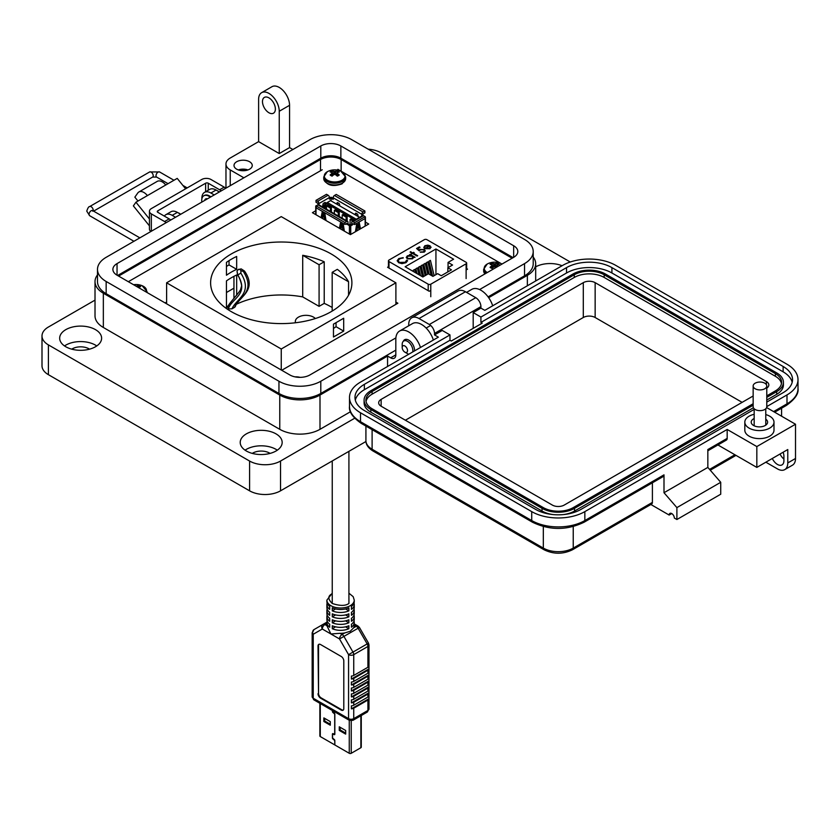 <?xml version="1.0" encoding="UTF-8"?>
<svg xmlns="http://www.w3.org/2000/svg" width="840" height="840" viewBox="0 0 840 840"><rect width="100%" height="100%" fill="white"/><g stroke="black" fill="none" stroke-linecap="round" stroke-linejoin="round"><path stroke-width="1.26" d="M233.951 288.173L226.453 292.509M349.262 720.269L349.262 753.291L334.834 744.954L334.834 740.618A1.018 0.588 -120 0 0 333.994 739.316L332.546 737.961L332.546 734.181L333.994 734.496A1.018 0.588 -120 0 0 334.834 734.16L334.834 714.178A1.018 0.588 -120 0 0 333.994 712.866L332.546 710.619M332.419 710.546L332.419 711.438A1.018 0.588 -120 0 0 333.26 712.75L334.709 714.095L334.709 734.087L333.26 733.772A1.018 0.588 -120 0 0 332.419 734.097L332.419 737.888A1.018 0.588 -120 0 0 333.26 739.19L334.709 740.544L334.834 744.807M334.709 744.88L320.281 736.554L320.281 703.532M319.872 703.3L319.872 735.987A1.386 0.798 -0 0 0 320.281 736.554M360.875 715.743L360.875 747.716A1.386 0.798 -0 0 0 361.274 747.149L361.274 715.512M360.875 747.716L351.236 753.291L351.236 720.794M349.262 753.291A1.386 0.798 -0 0 0 351.236 753.291M339.266 730.401L345.681 734.107L345.681 730.506L339.266 726.8L339.266 730.401L340.116 729.908L345.681 733.121M323.862 721.508L330.288 725.214L330.288 721.613L323.862 717.906L323.862 721.508L324.713 721.025L330.288 724.238M324.713 718.4L324.713 721.025M340.116 727.293L340.116 729.908M322.55 218.537L323.075 215.87A0.924 0.536 -120 0 0 323.085 215.722L323.085 214.242L323.673 214.19L323.998 216.248A0.924 0.536 -120 0 0 324.009 216.405L324.534 219.681M322.319 211.376A0.924 0.536 -120 0 0 322.308 211.407L321.08 217.686M326.004 220.5L324.776 212.825A0.924 0.536 -120 0 0 324.765 212.783M344.904 224.406L316.27 207.879L316.27 205.989L344.904 222.516L344.904 224.406L347.025 223.934L349.419 225.845L349.419 234.055M318.286 204.845L316.008 205.8A0.924 0.536 -0 0 0 316.008 206.556L316.27 206.703M344.348 231.126L343.119 223.419A0.924 0.536 -120 0 0 343.108 223.377M340.893 229.131L341.418 226.464A0.924 0.536 -120 0 0 341.429 226.317L341.764 224.637L342.342 226.842A0.924 0.536 -120 0 0 342.353 227L342.878 230.276M340.694 221.981L340.651 221.991A0.924 0.536 -120 0 0 340.651 221.991L339.423 228.281M325.721 220.364L324.996 215.838L324.009 216.405M323.998 216.248L324.975 215.68A0.924 0.536 -120 0 0 324.996 215.838M324.975 215.68L324.975 214.19L324.072 213.675M321.867 218.138L323.106 211.827L322.067 218.264M350.731 234.434L350.731 225.845A0.924 0.536 180 0 1 349.419 225.845M350.731 225.845L352.695 224.71L351.708 224.144L350.07 225.089L348.012 223.892L347.025 224.459M344.904 222.516L346.7 221.477A1.848 1.071 -60 0 1 347.624 221.382A1.848 1.071 -60 0 1 348.012 222.233L348.012 223.892M347.025 223.934A0.924 0.536 120 0 0 346.374 223.555M347.624 221.382L319 204.855A1.848 1.071 120 0 0 318.077 204.95L316.27 205.989M344.064 230.958L343.34 226.433L342.353 227M342.342 226.842L343.319 226.275A0.924 0.536 -120 0 0 343.34 226.433M343.319 226.275L343.319 224.784L342.416 224.259M340.211 228.732L341.45 222.411M316.008 200.351L317.646 201.296A1.848 1.071 60 0 1 318.959 203.564L329.438 197.516A1.848 1.071 -120 0 0 328.125 195.248L326.487 194.303L316.008 200.351L316.008 202.241L317.32 202.997A0.924 0.536 -120 0 1 317.971 204.131L317.971 204.666M333.144 198.292L331.737 197.474A0.924 0.536 -0 0 0 330.425 197.474L329.438 198.041M323.694 205.034L322.791 205.559L322.791 207.039M324.566 202.671L325.752 208.761M362.933 215.492L362.754 214.862A0.924 0.536 -60 0 1 363.405 213.717L364.885 212.867L364.885 210.977L336.252 194.45L334.446 195.489A1.848 1.071 120 0 0 333.144 197.757L333.144 199.427L331.076 198.23L331.076 200.886M355.929 215.229L356.286 213.392M358.06 216.458L357.157 215.754M337.586 204.635L337.943 202.808M339.717 205.874L338.814 205.16M356.916 230.864L357.494 227.252A0.924 0.536 120 0 0 357.504 227.094L358.082 224.889L358.418 226.569A0.924 0.536 120 0 0 358.428 226.706L359.006 229.656M356.853 223.293A0.924 0.536 120 0 0 356.727 223.661L355.446 231.703M360.476 228.805L359.195 222.243A0.924 0.536 120 0 0 359.069 222.012M352.695 224.71L353.346 223.797A0.924 0.536 -120 0 0 352.695 224.175M351.708 224.144L351.708 222.474A1.848 1.071 60 0 1 352.096 221.634A1.848 1.071 60 0 1 353.02 221.718L354.659 222.663L365.137 216.615L363.5 215.67A1.848 1.071 -120 0 0 362.576 215.576L352.096 221.634M353.346 223.797L354.659 224.553L354.659 222.663M318.959 203.564L318.959 204.834M358.355 222.422L359.699 229.257M357.431 224.511L356.528 225.036L356.528 226.527A0.924 0.536 -60 0 1 356.506 226.684L355.73 231.546M329.438 197.516L329.438 199.174L331.076 198.23M323.768 207.606L324.345 205.412L324.681 207.091A0.924 0.536 120 0 0 324.692 207.228L324.891 208.257M326.004 205.559L325.458 202.766A0.924 0.536 120 0 0 324.807 202.535L323.631 203.207A0.924 0.536 120 0 0 322.991 204.183L322.56 206.913M362.754 215.387L361.767 215.953L361.767 214.294A1.848 1.071 -60 0 1 363.08 212.016L364.885 210.977M365.137 217.529A0.924 0.536 -0 0 0 365.137 216.762M355.142 214.778L355.394 213.486A0.924 0.536 60 0 1 356.034 213.255L357.21 213.927A0.924 0.536 60 0 1 357.861 214.904L358.113 216.489M336.798 204.183L337.05 202.892A0.924 0.536 60 0 1 337.691 202.661L338.867 203.343A0.924 0.536 60 0 1 339.518 204.32L339.769 205.895M365.137 216.615L365.137 226.107M354.974 219.975L326.004 203.249L326.004 208.898M356.465 226.989L356.465 225.341M354.659 224.553L365.137 218.505M347.13 221.099L347.13 216.573L343.193 214.305L342.216 214.872L342.216 218.253M353.987 220.542L351.057 218.852L350.07 219.418L350.07 225.089M331.401 212.016L331.401 207.501L327.474 205.233L326.487 205.8L326.487 209.181M339.266 216.552L339.266 212.037L335.339 209.769L334.352 210.336L334.352 213.717M326.004 203.249L330.582 200.603L359.552 217.319M342.216 222.852L342.216 224.217M347.13 216.573L346.143 217.14L342.216 214.872M346.143 220.532L346.143 217.14M353 221.109L350.07 219.418M356.276 219.219L327.306 202.493M331.401 207.501L330.425 208.068L326.487 205.8M330.425 211.449L330.425 208.068M339.266 212.037L338.279 212.604L334.352 210.336M338.279 215.985L338.279 212.604M348.915 593.187L353.189 596.673L354.249 600.106A13.681 7.896 180 0 1 350.249 605.692A13.681 7.896 180 0 1 335.339 607.404A13.681 7.896 180 0 1 326.897 600.106L326.897 601.598A13.681 7.896 -0 0 0 329.7 606.385L329.7 609.368A13.681 7.896 180 0 1 326.897 604.569A13.681 7.896 180 0 1 327.149 603.089M332.283 607.876A13.681 7.896 -0 0 0 348.873 607.876L348.873 610.848A13.681 7.896 180 0 1 332.283 610.848L332.283 607.876M326.897 604.569L326.897 607.551A13.681 7.896 -0 0 0 329.7 612.339L329.7 615.321A13.681 7.896 180 0 1 326.897 610.533A13.681 7.896 180 0 1 327.149 609.042M332.283 613.83A13.681 7.896 -0 0 0 348.873 613.83L348.873 616.812A13.681 7.896 180 0 1 332.283 616.812L332.283 613.83M326.897 610.533L326.897 613.505A13.681 7.896 -0 0 0 329.7 618.293L329.7 621.275A13.681 7.896 180 0 1 326.897 616.486A13.681 7.896 180 0 1 327.149 614.996M332.283 619.784A13.681 7.896 -0 0 0 348.873 619.784L348.873 622.766A13.681 7.896 180 0 1 332.283 622.766L332.283 619.784M326.897 616.486L326.897 619.469A13.681 7.896 -0 0 0 329.7 624.256L329.7 627.228A13.681 7.896 180 0 1 326.897 622.44A13.681 7.896 180 0 1 327.149 620.949M332.283 625.748A13.681 7.896 -0 0 0 348.873 625.748L348.873 628.719A13.681 7.896 180 0 1 332.283 628.719L332.283 625.748M326.897 622.44L326.897 625.422A13.681 7.896 -0 0 0 326.907 625.716L324.881 624.55L326.897 623.385M340.064 633.308A13.681 7.896 -0 0 0 344.757 632.94L342.09 634.484L340.064 633.308L330.907 633.98L326.907 625.716M344.757 632.94L350.249 631.271L353.598 627.837A13.681 7.896 -0 0 0 354.249 625.422A13.681 7.896 -0 0 0 354.249 625.118L356.276 626.294A3.644 2.111 60 0 1 358.092 628.215L367.164 643.913L368.498 643.146L359.436 627.449L339.507 638.946L322.298 629.013A3.644 2.982 -120 0 1 323.054 624.372L313.992 629.601A3.644 2.982 60 0 0 313.236 634.252L313.236 698.24L348.569 718.641L348.569 654.644L352.979 652.102L343.906 636.405A3.644 2.111 -120 0 0 342.09 634.484A3.644 2.111 120 0 0 339.507 638.946L348.569 654.644A3.644 2.111 180 0 0 353.735 654.644A3.644 2.111 -120 0 0 352.979 652.102L367.164 643.913A3.644 2.111 60 0 1 367.92 646.453L367.92 667.264L353.735 675.454A3.644 2.111 180 0 1 351.382 676.064L351.382 679.046A3.644 2.111 180 0 0 353.735 678.426L367.92 670.247L367.92 673.218L353.735 681.408A3.644 2.111 180 0 1 351.382 682.017L351.382 684.999A3.644 2.111 180 0 0 353.735 684.39L367.92 676.2L367.92 679.172L353.735 687.361A3.644 2.111 180 0 1 351.382 687.981L351.382 690.952A3.644 2.111 180 0 0 353.735 690.344L367.92 682.154L367.92 685.135L353.735 693.325A3.644 2.111 180 0 1 351.382 693.935L351.382 696.917L368.981 686.752A3.644 2.111 180 0 1 367.92 688.107L367.92 691.089L353.735 699.279A3.644 2.111 180 0 1 351.382 699.888L351.382 702.87L368.981 692.706A3.644 2.111 180 0 1 367.92 694.071L367.92 697.043L353.735 705.232A3.644 2.111 180 0 1 351.382 705.852L351.382 708.824L368.981 698.67A3.644 2.111 180 0 1 367.92 700.025L367.92 710.451L353.735 718.641L353.735 708.215A3.644 2.111 180 0 1 351.382 708.824M319.043 644.259A3.644 2.111 -120 0 0 318.528 645.74L318.528 693.389A3.644 2.111 -120 0 0 321.111 697.861L341.744 709.769A3.644 2.111 -120 0 0 343.287 710.073M321.111 697.861L320.586 698.166L341.219 710.073A3.644 2.111 60 0 0 343.046 710.251A3.644 2.111 60 0 0 343.802 708.582L343.802 660.933A3.644 2.111 60 0 0 341.219 656.471L320.586 644.553A3.644 2.111 60 0 0 318.759 644.375A3.644 2.111 60 0 0 318.014 646.044L318.528 693.389M320.586 698.166A3.644 2.111 60 0 1 318.014 693.693M353.735 705.232L353.735 702.261A3.644 2.111 180 0 1 351.382 702.87M353.735 699.279L353.735 696.297A3.644 2.111 180 0 1 351.382 696.917M312.175 653.436L312.175 656.408M312.175 659.389L312.175 662.372M312.175 665.343L312.175 668.325M312.175 671.297L312.175 674.279M312.175 677.26L312.175 680.232M312.175 683.214L312.175 686.196M354.007 603.089A13.681 7.896 180 0 1 354.249 604.569A13.681 7.896 180 0 1 351.456 609.368L351.456 606.385A13.681 7.896 -0 0 0 354.249 601.598L354.249 600.106M354.007 609.042A13.681 7.896 180 0 1 354.249 610.533A13.681 7.896 180 0 1 351.456 615.321L351.456 612.339A13.681 7.896 -0 0 0 354.249 607.551L354.249 604.569M354.007 614.996A13.681 7.896 180 0 1 354.249 616.486A13.681 7.896 180 0 1 351.456 621.275L351.456 618.293A13.681 7.896 -0 0 0 354.249 613.505L354.249 610.533M354.007 620.949A13.681 7.896 180 0 1 354.249 622.44A13.681 7.896 180 0 1 351.456 627.228L351.456 624.256A13.681 7.896 -0 0 0 354.249 619.469L354.249 616.486M353.735 708.215L367.92 700.025M326.907 622.146L323.054 624.372A3.644 2.111 -120 0 1 324.881 624.55A3.644 2.111 -60 0 0 322.298 629.013L313.236 634.252A3.644 2.111 -0 0 1 312.165 632.762L312.165 696.749A3.644 2.111 -0 0 0 313.236 698.24A3.644 2.111 120 0 0 313.992 699.909L312.165 696.749M335.58 626.819L332.283 628.719M348.873 628.719L345.576 626.819M348.873 622.766L345.576 620.855M335.58 620.855L332.283 622.766M348.873 616.812L345.576 614.901M335.58 614.901L332.283 616.812M348.873 610.848L345.576 608.948M335.58 608.948L332.283 610.848M367.92 667.264A3.644 2.111 -0 0 0 368.981 665.91L368.981 668.881A3.644 2.111 180 0 1 367.92 670.247M367.92 676.2A3.644 2.111 180 0 0 368.981 674.846L368.981 671.864A3.644 2.111 180 0 1 367.92 673.218M367.92 682.154A3.644 2.111 180 0 0 368.981 680.799L368.981 677.817A3.644 2.111 180 0 1 367.92 679.172M368.981 686.752L368.981 683.771A3.644 2.111 180 0 1 367.92 685.135M368.981 692.706L368.981 689.735A3.644 2.111 180 0 1 367.92 691.089M368.981 698.67L368.981 695.688A3.644 2.111 180 0 1 367.92 697.043M368.981 668.881L351.382 679.046M353.735 702.261L367.92 694.071M368.981 674.846L351.382 684.999M353.735 696.297L367.92 688.107M368.981 680.799L351.382 690.952M501.175 263.613L342.867 172.21M341.271 171.286L337.869 169.334M322.235 169.754L128.331 281.705M388.458 266.742L387.576 267.246L429.198 291.27L430.784 290.356M466.116 269.966L467.534 269.147L466.651 268.632M315.735 210.756L312.406 212.678L350.406 234.623L368.75 224.028L365.411 222.107M166.614 302.096L165.134 302.946M281.736 370.272L397.866 303.23L395.892 302.096M430.784 296.73L430.784 284.193L466.116 263.791A1.827 1.05 180 0 0 466.651 263.046A1.827 1.05 180 0 0 466.116 262.3L426.909 239.663A1.827 1.05 0 0 0 424.337 239.663L388.994 260.064A1.827 1.05 0 0 0 388.458 260.81A1.827 1.05 0 0 0 388.994 261.555L428.201 284.193L428.201 290.703M430.185 247.107L430.92 246.981L429.996 248.724L424.925 248.692L423.832 247.401L424.851 245.732L427.844 245.144L430.112 245.826L425.649 248.399L429.303 248.409L430.091 246.75L431.109 247.275M430.185 247.443L430.091 246.75M412.703 253.554L411.212 253.712L412.094 253.197L410.078 252.042L412.703 252.851L413.574 252.347L414.194 252.693L413.312 253.197L417.69 255.728L417.081 256.084L412.703 253.554M407.547 260.767L405.972 262.7L401.961 263.634L398.664 262.721L397.183 260.704L398.79 258.562L403.19 257.659L399.452 258.983L398.129 260.767L399.326 262.395L405.269 262.29L406.57 260.232L407.568 260.579M453.621 259.203L448.056 262.416L452.571 265.031L447.856 267.75L451.458 269.829L441.242 275.73L437.64 273.651L432.925 276.37L428.4 273.767L422.835 276.98L405.143 266.763L435.939 248.987L453.621 259.203M430.784 284.193A1.827 1.05 180 0 1 428.201 284.193M413.595 257.534L412.503 258.825L407.306 258.825L406.266 257.365L407.358 255.833L410.393 255.255L409.469 254.72L410.078 254.363L415.065 257.24L413.606 257.355M423.57 249.732L420.42 249.805L419.265 250.877L416.556 248.504L419.349 246.887L420.053 247.296L417.732 248.63L419.16 249.879L424.211 249.386L425.271 250.803L424.231 252.147L420.231 252.242L423.57 251.727L424.294 250.719L423.57 249.732M429.303 248.409L425.649 248.399M427.844 245.144L430.112 246.204M424.851 245.732L427.844 245.522M423.832 247.779L424.851 246.109M429.303 248.787L430.091 247.128M413.312 253.197L417.365 255.917M413.574 252.347L413.858 252.882M412.703 252.851L413.574 252.725M410.687 251.685L412.703 253.228M412.094 253.197L411.548 253.901M407.505 260.536L405.269 262.29M399.326 262.395L405.269 262.668M398.139 260.967L399.326 262.773M398.79 258.562L403.19 258.038M397.194 260.894L398.79 258.941M448.056 267.635L448.056 262.416M435.939 274.638L435.939 248.987M431.592 275.604L428.988 264.852L428.988 261.188L430.427 260.358L434.133 275.667M425.565 275.405L423.749 267.876L423.749 264.212L425.187 263.382L427.791 274.113M416.042 273.053L415.884 268.758L417.333 267.918L418.981 274.754M419.507 275.058L418.509 267.246L419.947 266.406L422.457 276.759M413.269 271.457L413.269 270.27L414.708 269.43L415.517 272.748M422.951 276.917L421.124 269.388L421.124 265.734L422.572 264.894L425.166 275.625M428.19 273.882L426.363 266.364L426.363 262.7L427.812 261.87L431.067 275.3M447.856 267.75L447.856 271.908M410.393 255.255L407.358 256.211L406.276 257.555M410.078 254.363L414.74 257.428M423.57 251.727L424.274 250.908M420.84 251.885L423.57 252.105M424.211 249.386L425.25 250.992M419.832 249.344L424.211 249.764M419.16 249.879L419.832 249.722M417.732 248.63L419.16 250.257M419.349 246.887L419.727 247.485M416.808 248.734L419.349 247.265M424.673 247.464L425.103 248.388L428.883 246.204L425.103 248.388L424.673 247.254M428.988 261.188L432.621 276.203M423.749 264.212L426.342 274.953M415.884 268.758L417.07 273.651M418.509 267.246L420.546 275.656M413.269 270.27L413.595 271.645M421.124 265.734L423.728 276.465M426.363 262.7L429.145 274.197M412.766 257.45L411.915 258.836L407.925 258.857L407.148 257.534M424.673 247.086L425.103 248.01L424.673 247.086L425.492 246.067L428.883 245.826M407.978 256.179L411.968 256.158L412.786 257.26L411.915 258.458L407.925 258.478L407.127 257.345L407.978 256.179M315.336 318.528A10.658 6.153 0 0 0 313.519 317.131A10.658 6.153 0 0 0 301.906 315.798A10.658 6.153 0 0 0 295.334 321.479A10.658 6.153 0 0 0 295.554 322.749M236.67 256.463L236.67 269.325A70.644 40.782 0 0 0 226.453 275.226L226.453 262.363A70.644 40.782 180 0 1 236.67 256.463M324.219 261.776A70.644 40.782 0 0 0 302.705 255.297L319.084 264.747L324.219 261.776L324.219 303.387A70.644 40.782 0 0 1 331.202 306.915A70.644 40.782 0 0 1 332.178 307.493M302.705 255.297L302.705 296.898A70.644 40.782 0 0 0 236.67 304.122L236.67 303.891M226.453 308.543L226.453 280.896A70.644 40.782 180 0 1 236.67 274.995L236.67 295.207M331.202 253.964A70.644 40.782 0 0 0 254.216 245.123A70.644 40.782 0 0 0 210.609 282.807A70.644 40.782 0 0 0 231.304 311.651A70.644 40.782 0 0 0 308.291 320.492A70.644 40.782 0 0 0 351.897 282.807A70.644 40.782 0 0 0 331.202 253.964M348.558 281.768A70.644 40.782 0 0 0 337.323 269.346L332.178 272.318L348.558 281.768L348.558 295.187M333.469 328.43A70.644 40.782 0 0 0 336.053 326.697L336.053 322.655M231.977 308.826L234.602 307.314C238.886 297.077 256.095 292.005 243.432 271.541L240.965 270.606L240.817 273.053C253.47 293.486 236.25 298.631 231.977 308.826L228.312 308.942L228.081 307.188M243.432 271.541L244.514 271.047C258.069 290.714 238.151 297.266 235.326 306.537L234.602 307.314M302.705 296.898L319.084 306.358L324.219 303.387M226.453 306.883L228.533 305.687M281.253 348.999L395.892 282.807L281.253 216.615L166.614 282.807L281.253 348.999L281.253 369.999M166.614 282.807L166.614 303.807M333.469 337.008L343.686 331.107L343.686 318.244L333.469 324.145L333.469 337.008M395.892 282.807L395.892 304.364M226.453 266.406L229.037 264.915L229.037 260.631M233.951 298.137L233.951 276.339M332.178 272.318L332.178 311.073M319.084 264.747L319.084 306.358M229.037 264.915L236.67 269.325M336.053 326.697L343.686 331.107M228.312 308.942C231.588 298.095 249.522 294.788 237.835 275.026L240.817 273.053M227.797 307.65L227.892 307.356C226.328 306.212 237.5 294.956 240.471 289.905L241.416 286.629C242.382 287.028 240.009 277.505 237.584 275.153L237.835 275.026M237.762 274.911L237.017 271.016L238.329 269.462A2.783 1.607 60 0 1 238.434 269.388L238.434 269.388A2.783 1.607 60 0 1 240.965 270.606M244.514 271.047L241.174 268.884L237.972 269.703M245.847 170.489A7.298 4.21 0 0 0 240.419 170.489M247.958 169.932A9.114 5.261 0 0 0 238.308 169.932M249.585 161.742A9.114 5.261 0 0 0 239.642 160.597A9.114 5.261 0 0 0 234.014 165.459A9.114 5.261 0 0 0 236.691 169.186A9.114 5.261 0 0 0 246.624 170.331A9.114 5.261 0 0 0 252.252 165.459A9.114 5.261 0 0 0 249.585 161.742M292.887 149.51L289.558 147.599L279.248 153.552L279.248 111.258A14.595 8.421 -120 0 0 268.926 93.398A14.595 8.421 -120 0 0 261.628 92.673A14.595 8.421 -120 0 0 258.615 99.351L258.615 141.635L230.244 158.015A14.595 8.421 0 0 0 225.971 163.978A14.595 8.421 0 0 0 230.244 169.932L243.884 177.807M261.628 92.673L271.95 86.709A14.595 8.421 60 0 1 279.248 87.433A14.595 8.421 60 0 1 289.558 105.305L279.248 111.258M268.926 112.749A9.114 5.261 60 0 1 262.973 104.717A9.114 5.261 60 0 1 264.369 97.409A9.114 5.261 60 0 1 268.926 97.86A9.114 5.261 60 0 1 274.88 105.892A9.114 5.261 60 0 1 273.483 113.201A9.114 5.261 60 0 1 268.926 112.749M535.689 266.837A20.968 12.107 180 0 1 562.075 265.734M492.692 305.792A18.239 10.531 -120 0 0 480.931 290.252A18.239 10.531 -120 0 0 471.818 289.349L466.557 292.383M403.284 341.344A8.211 4.736 60 0 1 404.618 339.728A8.211 4.736 60 0 1 408.713 340.127A8.211 4.736 60 0 1 414.477 350.952M420.473 347.487A18.239 10.531 -120 0 0 408.713 331.937A18.239 10.531 -120 0 0 399.599 331.034A18.239 10.531 -120 0 0 395.819 339.381L395.819 354.869A7.298 4.21 -120 0 1 394.306 358.207A7.298 4.21 -120 0 1 390.663 357.851L387.566 356.066L319.998 395.073L319.998 429.324L350.48 411.726M433.367 340.043A18.239 10.531 -120 0 0 421.617 324.492A18.239 10.531 -120 0 0 412.493 323.589L399.599 331.034M245.07 450.177A20.968 12.107 180 0 1 276.024 449.358A20.968 12.107 180 0 1 277.316 450.177M246.362 450.996A20.968 12.107 180 0 1 240.219 442.428A20.968 12.107 180 0 1 253.166 431.245A20.968 12.107 180 0 1 276.024 433.87A20.968 12.107 180 0 1 282.167 442.428A20.968 12.107 180 0 1 269.22 453.621A20.968 12.107 180 0 1 246.362 450.996M64.523 345.944A20.968 12.107 180 0 1 95.477 345.125A20.968 12.107 180 0 1 96.779 345.944M65.814 346.762A20.968 12.107 180 0 1 59.672 338.195A20.968 12.107 180 0 1 72.629 327.012A20.968 12.107 180 0 1 95.477 329.637A20.968 12.107 180 0 1 101.619 338.195A20.968 12.107 180 0 1 88.673 349.387A20.968 12.107 180 0 1 65.814 346.762M270.092 453.39A11.854 6.846 0 0 0 269.577 453.075A11.854 6.846 0 0 0 252.294 453.39M89.544 349.156A11.854 6.846 0 0 0 89.03 348.842A11.854 6.846 0 0 0 71.746 349.156M488.67 297.696L527.363 275.352A28.455 16.422 0 0 0 535.689 263.739A28.455 16.422 0 0 0 533.211 257.04M279.248 153.552L258.615 141.635M219.377 191.951L216.059 190.029A12.768 7.371 -120 0 0 209.674 189.399L204.509 192.381A12.768 7.371 60 0 1 210.893 193.011L214.221 194.933M177.944 212.709A10.164 5.87 -120 0 1 179.34 213.35A10.164 5.87 -120 0 1 180.695 214.284L177.366 212.373A12.768 7.371 -120 0 0 170.982 211.733L165.827 214.715A12.768 7.371 60 0 1 172.21 215.345L175.529 217.266M97.492 274.911A28.455 16.422 0 0 0 95.014 281.61A28.455 16.422 0 0 0 103.341 293.223L279.762 395.073A28.455 16.422 0 0 0 319.998 395.073M387.566 366.481L387.566 356.066M95.014 281.61L95.014 315.861A28.455 16.422 0 0 0 103.341 327.474L279.762 429.324A28.455 16.422 0 0 0 319.998 429.324M164.346 216.111A12.768 7.371 60 0 1 165.827 214.715M201.884 198.776A12.768 7.371 60 0 1 204.509 192.381M289.558 147.599L289.558 105.305M570.266 262.007L381.119 152.806A21.882 12.631 0 0 0 368.214 149.195M95.014 300.121L48.405 327.022A21.882 12.631 0 0 0 42 335.958A21.882 12.631 0 0 0 48.405 344.894L249.585 461.044A21.882 12.631 0 0 0 280.529 461.044L354.648 418.257M42 335.958L42 365.747A21.882 12.631 0 0 0 48.405 374.682L249.585 490.822A21.882 12.631 0 0 0 280.529 490.822L365.957 441.504M118.618 276.098A14.595 8.421 180 0 1 119.333 275.656L320.512 159.506A14.595 8.421 180 0 1 341.145 159.506L511.371 257.786A14.595 8.421 180 0 1 512.085 258.227M137.97 201.043L134.852 197.159L137.771 193.011A9.975 5.765 60 0 1 138.894 191.972A9.975 5.765 60 0 1 143.882 192.465A9.975 5.765 60 0 1 147.409 195.594L135.944 202.209L133.371 205.884L149.436 225.866M185.598 188.811L177.219 178.385L165.753 185A9.975 5.765 -120 0 0 162.225 181.871A9.975 5.765 -120 0 0 157.238 181.377L138.894 191.972M166.184 222.663A10.941 6.321 60 0 0 164.577 221.54L151.337 213.896A6.489 3.748 0 0 1 149.436 211.25A6.489 3.748 0 0 1 151.337 208.603L201.779 179.477A6.489 3.748 180 0 1 210.945 179.477L224.196 187.121A10.941 6.321 -120 0 1 225.792 188.244M170.772 220.017A10.941 6.321 -120 0 0 169.166 218.894L157.804 212.331A1.848 1.071 0 0 1 157.259 211.575A1.848 1.071 0 0 1 157.804 210.819L205.622 183.215A1.848 1.071 0 0 1 208.247 183.215L219.608 189.777A10.941 6.321 60 0 1 221.214 190.89M149.436 211.25L149.436 229.11A6.489 3.748 0 0 0 150.906 231.483M149.436 218.988L135.944 202.209M142.958 198.166A2.688 1.554 -120 0 0 142.537 198.282A2.688 1.554 -120 0 0 142.233 198.566L142.936 198.166M204.897 200.309A1.218 0.704 60 0 1 204.981 199.553A6.51 3.759 60 0 1 205.653 198.944A6.51 3.759 60 0 1 206.514 198.66A1.218 0.704 60 0 1 207.228 198.965M201.852 202.072A10.164 5.87 60 0 1 203.826 195.773A10.164 5.87 60 0 1 208.908 196.277A10.164 5.87 60 0 1 210.273 197.211M210.84 196.875A10.164 5.87 -120 0 0 209.486 195.951A10.164 5.87 -120 0 0 204.404 195.447A10.164 5.87 -120 0 0 204.12 195.626M205.475 199.983A1.218 0.704 60 0 1 205.559 199.216A6.51 3.759 60 0 1 205.958 198.797M402.192 347.519A3.769 2.173 60 0 1 404.859 345.986A3.769 2.173 60 0 1 407.526 350.595A3.769 2.173 60 0 1 404.859 352.139A3.769 2.173 60 0 1 402.192 347.519L402.192 344.442A7.539 4.347 60 0 1 403.757 340.998A7.539 4.347 60 0 1 407.526 341.366A7.539 4.347 60 0 1 412.703 351.981M408.796 354.228A7.539 4.347 60 0 1 407.526 353.671L404.859 352.139L407.526 353.671M513.66 245.742A14.186 8.19 180 0 1 517.818 251.528A14.186 8.19 180 0 1 513.66 257.324L513.66 245.742L340.862 145.971L340.862 158.183L513.114 257.639M513.66 257.324L309.907 374.955A14.186 8.19 180 0 1 289.842 374.955L117.044 275.184A14.186 8.19 180 0 1 112.886 269.399A14.186 8.19 180 0 1 117.044 263.603L320.796 145.971A14.186 8.19 180 0 1 340.862 145.971M479.598 289.558L524.548 263.603A29.589 17.084 0 0 0 533.211 251.528A29.589 17.084 0 0 0 524.548 239.453L351.75 139.681A29.589 17.084 0 0 0 309.907 139.681L106.155 257.324A29.589 17.084 0 0 0 97.492 269.399A29.589 17.084 0 0 0 106.155 281.474L278.954 381.245A29.589 17.084 0 0 0 320.796 381.245L395.892 337.89M340.862 158.183A14.186 8.19 0 0 0 320.796 158.183L117.59 275.51M488.082 296.877L524.548 275.825A29.589 17.084 0 0 0 533.211 263.739L533.211 251.528M97.492 269.399L97.492 281.61A29.589 17.084 0 0 0 106.155 293.685L278.954 393.456A29.589 17.084 0 0 0 320.796 393.456L395.819 350.144M765.775 414.582A14.585 8.421 180 0 1 773.997 422.153A14.585 8.421 180 0 1 769.724 428.106A14.585 8.421 180 0 1 753.827 429.933A14.585 8.421 180 0 1 744.818 422.153A14.585 8.421 180 0 1 749.091 416.199A14.585 8.421 180 0 1 754.173 414.298M773.997 422.153L773.997 430.195A14.585 8.421 180 0 1 769.724 436.149A14.585 8.421 180 0 1 753.827 437.976A14.585 8.421 180 0 1 744.818 430.195L744.818 422.153M754.173 418.509A8.2 4.736 0 0 0 753.606 418.803A8.2 4.736 0 0 0 751.202 422.153A8.2 4.736 0 0 0 756.273 426.531A8.2 4.736 0 0 0 765.208 425.502A8.2 4.736 0 0 0 767.613 422.153A8.2 4.736 0 0 0 765.775 419.171M783.909 459.07A9.114 5.261 60 0 1 780.034 454.01M754.173 409.395L580.976 509.397A32.088 18.522 180 0 1 535.595 509.397L364.371 410.54A32.088 18.522 180 0 1 354.974 397.446A32.088 18.522 180 0 1 364.371 384.342L449.978 334.919L442.25 330.445L434.511 334.919L438.375 337.144L360.507 382.106A37.559 21.683 0 0 0 349.503 397.446A37.559 21.683 0 0 0 360.507 412.776L531.72 511.623A37.559 21.683 0 0 0 584.84 511.623L727.178 429.45L756.829 446.565L756.829 467.407L787.773 449.547L787.773 462.945A14.585 8.421 60 0 1 784.749 469.623L792.488 465.161A14.585 8.421 -120 0 0 795.512 458.483L795.512 424.242L766.626 407.568M772.296 458.483A9.114 5.261 -120 0 0 782.019 464.888A9.114 5.261 -120 0 0 783.909 460.709L783.909 456.246A9.114 5.261 -120 0 0 783.122 452.235M773.587 411.59L786.996 403.841L786.996 394.916L766.784 406.581M756.829 446.565L795.512 424.242M786.996 394.916A37.559 21.683 0 0 0 798 379.575A37.559 21.683 0 0 0 786.996 364.245L615.783 265.398A37.559 21.683 0 0 0 562.663 265.398L484.796 310.349L480.921 308.123L473.193 312.585L480.921 317.048L566.538 267.624A32.088 18.522 180 0 1 611.919 267.624L783.132 366.481A32.088 18.522 180 0 1 792.529 379.575A32.088 18.522 180 0 1 783.132 392.679L766.784 402.119M784.749 469.623A14.585 8.421 60 0 1 777.462 468.899L765.86 462.2M671.738 513.566L669.154 515.057L650.885 504.504M480.921 308.123L480.921 306.631A7.298 4.21 -120 0 0 475.766 297.696L465.455 291.743A14.585 8.421 -120 0 0 458.157 291.018L411.747 317.814A14.585 8.421 60 0 1 419.044 318.538L429.356 324.492A7.298 4.21 60 0 1 434.511 333.428L434.511 334.919M707.837 450.786L726.422 440.055A3.644 2.111 -120 0 0 727.178 438.386L727.178 429.45M717.927 444.959L756.829 467.407M584.84 511.623L584.84 520.558L663.999 474.852L663.999 492.723L707.837 467.407L707.837 449.547L727.178 438.386M473.193 328.367L473.193 312.585M566.538 267.624L566.538 272.99L480.921 322.413L482.213 323.159L451.269 341.019L449.978 340.274L449.978 334.919M449.978 340.274L364.371 389.697L364.371 384.342M355.31 400.124A32.088 18.522 180 0 1 364.371 389.697M566.538 272.99A32.088 18.522 180 0 1 611.919 272.99L783.132 371.837A32.088 18.522 180 0 1 792.194 382.253M480.921 322.413L480.921 317.048M573.237 526.575L573.237 548.1A3.644 2.111 -120 0 1 572.481 549.77L651.641 504.063A3.644 2.111 -120 0 0 652.397 502.394L573.237 548.1A21.147 12.212 180 0 1 543.323 548.1L372.11 449.253A21.147 12.212 180 0 1 365.915 440.612L365.915 426.069M652.397 482.79L652.397 502.394M669.154 515.057A3.644 2.111 60 0 1 669.911 513.387A3.644 2.111 60 0 1 672.725 514.364A3.644 2.111 60 0 1 674.321 518.028L676.893 519.519L676.893 507.612L663.999 492.723M663.999 474.852A3.644 2.111 60 0 1 663.243 476.522L584.083 522.228C566.885 530.481 549.675 530.481 532.476 522.228A3.644 2.111 120 0 1 531.72 520.558A37.559 21.683 0 0 0 584.84 520.558A3.644 2.111 60 0 1 584.083 522.228M676.893 519.519L720.731 494.214L720.731 482.296L707.837 467.407M408.723 325.773L408.723 324.492A14.585 8.421 60 0 1 411.747 317.814M676.893 507.612L720.731 482.296M753.154 405.227L574.529 508.347A22.974 13.262 180 0 1 542.042 508.347L370.818 409.5A22.974 13.262 180 0 1 364.088 400.124A22.974 13.262 180 0 1 370.818 390.747L572.975 274.029A22.974 13.262 180 0 1 605.472 274.029L776.685 372.876A22.974 13.262 180 0 1 783.416 382.253L783.416 384.941A22.974 13.262 180 0 1 776.685 394.317L766.784 400.029M753.407 407.757L574.529 511.035A22.974 13.262 180 0 1 563.399 514.584M553.172 514.584A22.974 13.262 180 0 1 542.042 511.035L370.818 412.178A22.974 13.262 180 0 1 364.088 402.801L364.088 400.124M783.416 382.253A22.974 13.262 180 0 1 776.685 391.639L766.784 397.352M753.154 403.736L573.237 507.612A21.147 12.212 180 0 1 543.323 507.612L372.11 408.755A21.147 12.212 180 0 1 365.915 400.124A21.147 12.212 180 0 1 372.11 391.493L574.266 274.774A21.147 12.212 180 0 1 604.18 274.774L775.394 373.622A21.147 12.212 180 0 1 781.589 382.253A21.147 12.212 180 0 1 775.394 390.894L766.784 395.861M366.041 401.457A21.147 12.212 180 0 1 372.11 394.17L574.266 277.452A21.147 12.212 180 0 1 604.18 277.452L775.394 376.299A21.147 12.212 180 0 1 781.462 383.596M753.154 395.987L564.207 505.082A8.389 4.841 180 0 1 552.352 505.082L381.139 406.224A8.389 4.841 180 0 1 378.683 402.801A8.389 4.841 180 0 1 381.139 399.378L583.296 282.66A8.389 4.841 180 0 1 595.15 282.66L766.374 381.518A8.389 4.841 180 0 1 768.831 384.941A8.389 4.841 180 0 1 766.784 388.101M405.374 420.221L583.296 317.499A8.389 4.841 180 0 1 595.15 317.499L742.13 402.36M764.788 388.762A6.815 3.938 180 0 1 757.365 389.613A6.815 3.938 180 0 1 753.154 385.98A6.815 3.938 180 0 1 755.15 383.197A6.815 3.938 180 0 1 762.583 382.347A6.815 3.938 180 0 1 766.784 385.98A6.815 3.938 180 0 1 764.788 388.762M766.784 385.98L766.784 406.707A6.815 3.938 180 0 1 764.788 409.49A6.815 3.938 180 0 1 757.365 410.34A6.815 3.938 180 0 1 753.154 406.707L753.154 385.98M330.992 171.36A5.229 3.024 -0 0 0 330.151 172.001A15.866 8.326 55.8 0 1 331.748 172.494A15.834 4.137 72.4 0 1 332.125 172.946A15.834 5.723 99.2 0 0 331.748 173.554A15.866 9.922 115.5 0 0 330.151 174.993A5.229 3.024 0 0 0 330.992 175.634A5.229 3.024 0 0 0 332.105 176.127A15.866 8.326 -55.8 0 1 333.774 174.72A15.834 11.099 -32.3 0 1 334.698 174.426A15.834 11.099 32.3 0 1 335.612 174.72A15.866 8.326 55.8 0 1 337.292 176.127A5.229 3.024 0 0 0 338.394 175.634A5.229 3.024 0 0 0 339.245 174.993A15.866 9.922 -115.5 0 0 337.638 173.554A15.834 5.723 -99.2 0 0 337.27 172.946A15.834 4.137 -72.4 0 1 337.638 172.494A15.866 8.326 -55.8 0 1 339.245 172.001A5.229 3.024 0 0 0 337.292 170.877A15.866 9.922 115.5 0 0 335.612 171.318A15.834 12.694 140.4 0 0 334.698 171.454A15.834 12.694 -140.4 0 0 333.774 171.318A15.866 9.922 -115.5 0 0 332.105 170.877A5.229 3.024 -0 0 0 330.992 171.36M327.338 171.696A10.395 6.006 -0 0 0 327.338 180.191A10.395 6.006 -0 0 0 342.048 180.191A10.395 6.006 -0 0 0 340.725 171.055L340.725 171.055A15.866 15.866 0 0 0 328.671 171.055L328.671 171.055A10.395 6.006 -0 0 0 327.338 171.696M331.979 176.075L331.748 173.554M332.451 175.802L332.125 172.946M332.682 175.602L332.105 170.877M333.575 174.878L333.774 171.318M334.698 174.426L334.698 171.454M335.822 174.878L335.612 171.318M336.704 175.602L337.292 170.877M336.935 175.802L337.27 172.946M337.418 176.075L337.638 173.554M498.078 266.312A15.866 9.922 -115.5 0 0 497.543 265.87A15.834 5.723 -99.2 0 0 497.175 265.262A15.834 4.137 -72.4 0 1 497.543 264.81A15.866 8.326 -55.8 0 1 499.149 264.327A5.229 3.024 0 0 0 497.196 263.193A15.866 9.922 115.5 0 0 495.516 263.644A15.834 12.694 140.4 0 0 494.603 263.781A15.834 12.694 -140.4 0 0 493.689 263.644A15.866 9.922 -115.5 0 0 492.009 263.193A5.229 3.024 -0 0 0 490.906 263.687A5.229 3.024 -0 0 0 490.056 264.327A15.866 8.326 55.8 0 1 491.663 264.81A15.834 4.137 72.4 0 1 492.03 265.262A15.834 5.723 99.2 0 0 491.663 265.87A15.866 9.922 115.5 0 0 490.056 267.32A5.229 3.024 0 0 0 490.906 267.96A5.229 3.024 0 0 0 492.009 268.443A15.866 8.326 -55.8 0 1 493.689 267.036A15.834 11.099 -32.3 0 1 494.603 266.752A15.834 11.099 32.3 0 1 495.516 267.036A15.866 8.326 55.8 0 1 496.072 267.477M500.63 263.372L502.005 264.043A10.395 6.006 -0 0 0 500.63 263.372A15.866 15.866 0 0 0 488.576 263.372L488.576 263.372A10.395 6.006 -0 0 0 487.253 264.022A10.395 6.006 -0 0 0 487.294 272.538M491.883 268.401L491.663 265.87M492.366 268.128L492.03 265.262M492.597 267.928L492.009 263.193M493.479 267.194L493.689 263.644M494.603 266.752L494.603 263.781M495.726 267.194L495.516 263.644M496.713 267.099L497.196 263.193M496.976 266.952L497.175 265.262M497.48 266.658L497.543 265.87M146.202 292.026A10.395 6.006 -0 0 0 142.128 285.705L142.128 285.705A15.866 15.866 0 0 0 133.56 284.729M138.747 287.721A15.834 5.723 -99.2 0 0 138.673 287.606A15.834 4.137 -72.4 0 1 139.041 287.144A15.866 8.326 -55.8 0 1 140.648 286.661A5.229 3.024 0 0 0 138.695 285.526A15.866 9.922 115.5 0 0 137.015 285.978A15.834 12.694 140.4 0 0 136.101 286.115A15.834 12.694 -140.4 0 0 135.912 286.083M137.067 286.744L137.015 285.978M138.442 287.543L138.695 285.526M316.008 214.767L316.008 206.556M324.975 214.19L323.998 214.767M324.649 213.623L323.673 214.19M324.397 213.486L323.421 214.053M343.319 224.784L342.342 225.351M342.993 224.217L342.017 224.784M342.741 224.07L341.764 224.637M318.077 204.95L346.7 221.477M324.093 205.559L323.117 204.992M323.369 204.845L324.345 205.412M322.791 205.559L323.768 206.126M357.105 224.322L358.082 224.889M356.853 224.469L357.84 225.036M356.528 225.036L357.504 225.603M356.528 226.527L357.504 227.094M357.494 227.252L356.506 226.684M353.02 221.718L363.5 215.67M333.144 197.757L361.767 214.294M328.125 195.248L317.646 201.296M363.08 212.016L334.446 195.489M332.199 593.775L332.241 593.754C327.757 595.791 327.757 599.014 332.199 603.456C339.885 606.018 345.471 606.018 348.957 603.456L348.915 593.754M341.219 710.073L341.744 709.769M353.735 681.408L353.735 678.426M353.735 675.454L353.735 654.644L367.92 646.453A3.644 2.111 180 0 0 368.981 644.973L368.498 643.146M313.992 699.909L349.325 720.311A3.644 2.111 -60 0 1 348.569 718.641A3.644 2.111 -0 0 0 353.735 718.641A3.644 2.111 -120 0 1 352.979 720.311L367.164 712.121A3.644 2.111 -120 0 0 367.92 710.451A3.644 2.111 -0 0 0 368.981 708.96L368.981 644.973M353.735 693.325L353.735 690.344M353.735 687.361L353.735 684.39M323.054 624.372L313.992 629.601A3.644 2.111 -120 0 0 313.236 631.271M359.436 627.449L358.092 626.115A3.644 2.111 -60 0 0 356.276 626.294L353.598 627.837M388.994 268.065L388.994 261.555M466.116 263.791L466.116 278.576M216.059 190.029L210.893 193.011M177.366 212.373L172.21 215.345M390.663 357.851L395.819 354.869M527.363 275.352L527.363 285.779M279.762 395.073L279.762 429.324M103.341 293.223L103.341 327.474M230.244 169.932L230.244 185.682M280.529 461.044L280.529 490.822M249.585 461.044L249.585 490.822M48.405 344.894L48.405 374.682M511.371 257.786L511.371 258.647M341.145 159.506L341.145 171.213M320.512 159.506L320.512 170.751M119.333 275.656L119.333 276.518M219.608 189.777L224.196 187.121M164.577 221.54L169.166 218.894M208.247 183.215L208.247 190.228M205.622 191.741L205.622 183.215M157.804 210.819L157.804 212.331M151.337 213.896L151.337 231.242M165.753 185L147.409 195.594M204.981 199.553L205.559 199.216M320.796 145.971L320.796 158.183M117.044 263.603L117.044 275.184M524.548 263.603L524.548 275.825M320.796 381.245L320.796 393.456M278.954 381.245L278.954 393.456M106.155 281.474L106.155 293.685M93.188 210.914A2.961 1.712 -120 0 0 93.251 210.336A2.961 1.712 -120 0 0 91.161 206.714A2.961 1.712 -120 0 0 89.68 206.566C88.746 206.493 87.77 208.026 86.761 211.145L89.68 215.722A2.961 1.712 120 0 1 89.072 214.368A2.961 1.712 120 0 1 91.161 210.746A2.961 1.712 120 0 1 92.642 210.599L92.673 211.145M168.053 183.677L156.618 177.072A2.961 1.712 -60 0 1 156.009 175.718A2.961 1.712 -60 0 1 158.099 172.095A2.961 1.712 -60 0 1 159.579 171.948L149.646 171.948A2.961 1.712 -120 0 1 151.127 172.095A2.961 1.712 -120 0 1 153.216 175.718A2.961 1.712 -120 0 1 152.607 177.072L93.597 211.145M775.394 412.629L775.394 411.779M787.773 462.945L795.512 458.483M786.24 405.51A3.644 2.111 -120 0 0 786.996 403.841A37.559 21.683 180 0 0 798 388.51C798.829 393.708 794.913 399.378 786.24 405.51L774.659 412.199M531.72 511.623L531.72 520.558L360.507 421.712A3.644 2.111 120 0 0 361.263 423.381L532.476 522.228M360.507 412.776L360.507 421.712A37.559 21.683 0 0 1 349.503 406.371L349.503 397.446M480.921 306.631L434.511 333.428M783.132 366.481L783.132 371.837M611.919 267.624L611.919 272.99M365.915 440.612C365.841 444.497 368.151 447.93 372.866 450.923A3.644 2.111 -60 0 1 372.11 449.253L372.11 429.639M372.866 450.923L544.078 549.77A3.644 2.111 -60 0 1 543.323 548.1L543.323 526.575M734.916 454.755L709.558 469.403M419.044 318.538L465.455 291.743M429.356 324.492L475.766 297.696M776.685 391.639L776.685 394.317M370.818 412.178L370.818 409.5M542.042 511.035L542.042 508.347M574.529 511.035L574.529 508.347M775.394 373.622L775.394 376.299M604.18 274.774L604.18 277.452M574.266 274.774L574.266 277.452M372.11 391.493L372.11 394.17M766.374 381.518L766.374 384.626M595.15 282.66L595.15 317.499M583.296 282.66L583.296 317.499M381.139 399.378L381.139 406.224M328.671 171.055L327.285 171.728L323.757 176.915A10.941 6.321 -0 0 0 326.959 181.377A10.941 6.321 -0 0 0 342.437 181.377A10.941 6.321 -0 0 0 345.639 176.915L345.639 178.637A10.941 6.321 -0 0 1 342.437 183.099A10.941 6.321 -0 0 1 326.959 183.099A10.941 6.321 -0 0 1 323.757 178.637C326.498 185.409 332.608 187.142 342.111 183.823L345.639 178.637M488.576 263.372L487.19 264.043L483.661 269.241A10.941 6.321 -0 0 0 486.119 273.221M484.733 274.029L483.661 270.953A10.941 6.321 -0 0 0 484.932 273.903M146.937 292.446A10.941 6.321 -0 0 0 147.042 291.575L147.042 292.509M332.241 603.477L332.241 460.971M348.915 603.477L348.915 451.343M324.167 213.454L323.19 214.022M315.735 206.178L315.735 214.609M342.51 224.049L341.534 224.616M324.576 205.391L323.6 204.823M365.411 217.14L365.411 225.95M357.336 224.301L358.323 224.868M332.241 593.187L326.897 600.106M354.249 622.44L354.249 625.422M349.325 720.311L352.979 720.311M313.992 629.601L312.165 632.762M358.092 626.115L354.249 623.889M368.981 708.96L367.164 712.121M388.458 260.81L388.458 267.76M466.651 263.046L466.651 269.651M237.584 275.153L237.017 271.016M535.689 263.739L535.689 280.969M225.971 163.978L225.971 188.15M203.826 195.773L204.404 195.447M403.757 340.998L406.57 339.37M426.153 328.062L430.668 325.458M133.948 241.28L89.68 215.722M139.86 237.857L92.642 210.599M89.68 206.566L149.646 171.948M156.618 177.072L152.607 177.072M159.579 171.948L173.964 180.264M182.847 185.388L187.194 187.898M781.589 416.199L781.589 408.198M798 388.51L798 379.575M572.481 549.77C563.01 554.348 553.55 554.348 544.078 549.77M710.273 470.221L735.976 455.375M361.263 423.381C352.622 417.291 348.705 411.621 349.503 406.371M754.173 408.776L754.173 425.796M765.775 408.776L765.775 425.145M323.757 176.915L323.757 178.637M345.639 176.915L340.725 171.055M483.661 269.241L483.661 270.953M147.042 291.575L142.128 285.705M300.017 377.349A15.866 15.866 0 0 0 295.06 376.866"/></g></svg>
